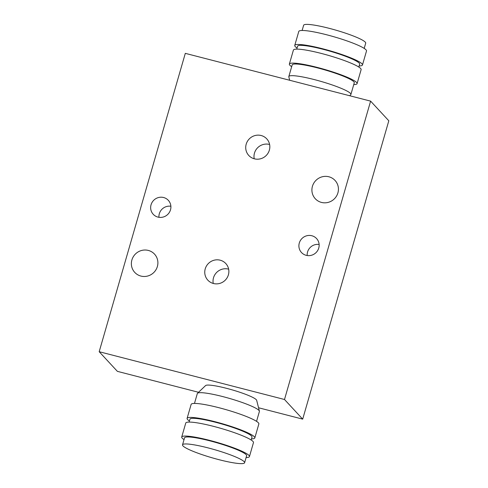 <?xml version="1.0" encoding="UTF-8"?>
<svg xmlns="http://www.w3.org/2000/svg" width="488" height="488" viewBox="0 0 488 488"><rect width="100%" height="100%" fill="white"/><g stroke="black" fill="none" stroke-linecap="round" stroke-linejoin="round"><path stroke-width="0.73" d="M296.741 49.129L297.57 46.244A32.306 4.246 16.1 0 1 323.147 49.312A32.306 4.246 16.1 0 1 359.65 64.16L358.814 67.045M353.751 84.589A35.24 4.63 -163.9 0 0 357.088 83.625A35.24 4.63 -163.9 0 0 356.582 82.454A35.24 4.63 -163.9 0 0 320.878 68.381A35.24 4.63 -163.9 0 0 289.366 64.081A35.24 4.63 -163.9 0 0 289.872 65.252A35.24 4.63 -163.9 0 0 291.678 66.673M289.366 64.081L293.404 50.093A35.24 4.63 16.1 0 1 324.916 54.394A35.24 4.63 16.1 0 1 360.62 68.466A35.24 4.63 16.1 0 1 361.12 69.638L357.088 83.625M297.058 48.025A35.24 4.63 16.1 0 1 295.252 46.604A35.24 4.63 16.1 0 1 294.752 45.433A35.24 4.63 16.1 0 1 326.259 49.733A35.24 4.63 16.1 0 1 361.968 63.806A35.24 4.63 16.1 0 1 362.468 64.977A35.24 4.63 16.1 0 1 359.131 65.941M294.752 45.433L298.784 31.445A35.24 4.63 16.1 0 1 330.297 35.746A35.24 4.63 16.1 0 1 366 49.819A35.24 4.63 16.1 0 1 366.506 50.99L362.468 64.977M349.683 95.739L350.72 94.751A32.306 4.246 -163.9 0 0 350.902 94.465A32.306 4.246 -163.9 0 0 314.4 79.611A32.306 4.246 -163.9 0 0 288.823 76.549A32.306 4.246 -163.9 0 0 288.829 76.884L289.683 80.264M350.902 94.465L354.264 82.808A32.306 4.246 -163.9 0 0 317.767 67.96A32.306 4.246 -163.9 0 0 292.19 64.892L288.823 76.549M302.121 30.482L303.627 25.266A32.306 4.246 16.1 0 1 332.511 29.213A32.306 4.246 16.1 0 1 365.244 42.108A32.306 4.246 16.1 0 1 365.701 43.182L364.194 48.397M158.948 217.3A10.279 9.955 137.2 0 1 159.32 213.732A10.279 9.955 137.2 0 1 170.879 206.247M151.048 204.801A10.279 9.955 137.2 0 1 158.521 197.53A10.279 9.955 137.2 0 1 168.317 200.324A10.279 9.955 137.2 0 1 170.507 209.816A10.279 9.955 137.2 0 1 163.029 217.087A10.279 9.955 137.2 0 1 153.238 214.293A10.279 9.955 137.2 0 1 151.048 204.801M307.196 255.529A10.279 9.955 137.2 0 1 307.568 251.954A10.279 9.955 137.2 0 1 319.128 244.47M299.296 243.03A10.279 9.955 137.2 0 1 306.769 235.759A10.279 9.955 137.2 0 1 316.566 238.553A10.279 9.955 137.2 0 1 318.755 248.044A10.279 9.955 137.2 0 1 311.277 255.316A10.279 9.955 137.2 0 1 301.486 252.522A10.279 9.955 137.2 0 1 299.296 243.03M213.244 283.449A12.237 11.852 137.2 0 1 213.5 277.788A12.237 11.852 137.2 0 1 228.652 269.175M205.228 268.864A12.237 11.852 137.2 0 1 214.128 260.208A12.237 11.852 137.2 0 1 225.785 263.532A12.237 11.852 137.2 0 1 228.396 274.836A12.237 11.852 137.2 0 1 219.496 283.485A12.237 11.852 137.2 0 1 207.833 280.161A12.237 11.852 137.2 0 1 205.228 268.864M254.211 158.771A12.237 11.852 137.2 0 1 254.468 153.116A12.237 11.852 137.2 0 1 269.614 144.497M246.196 144.186A12.237 11.852 137.2 0 1 255.09 135.53A12.237 11.852 137.2 0 1 266.753 138.854A12.237 11.852 137.2 0 1 269.358 150.158A12.237 11.852 137.2 0 1 260.458 158.807A12.237 11.852 137.2 0 1 248.801 155.489A12.237 11.852 137.2 0 1 246.196 144.186M131.888 259.97A13.463 13.036 137.2 0 1 141.679 250.448A13.463 13.036 137.2 0 1 154.501 254.102A13.463 13.036 137.2 0 1 157.368 266.539A13.463 13.036 137.2 0 1 147.577 276.055A13.463 13.036 137.2 0 1 134.755 272.402A13.463 13.036 137.2 0 1 131.888 259.97M312.43 186.306A13.463 13.036 137.2 0 1 322.22 176.79A13.463 13.036 137.2 0 1 335.043 180.444A13.463 13.036 137.2 0 1 337.91 192.876A13.463 13.036 137.2 0 1 328.125 202.398A13.463 13.036 137.2 0 1 315.297 198.744A13.463 13.036 137.2 0 1 312.43 186.306M197.506 393.267L205.594 385.563A26.651 3.501 16.1 0 1 230.257 389.326A26.651 3.501 16.1 0 1 256.279 399.696A26.651 3.501 16.1 0 1 256.664 400.3L259.402 411.134A32.306 4.246 -163.9 0 0 258.939 410.396A32.306 4.246 -163.9 0 0 222.9 396.622A32.306 4.246 -163.9 0 0 197.506 393.267A32.306 4.246 -163.9 0 0 197.323 393.554L194.474 403.43M256.548 421.351L259.402 411.475A32.306 4.246 -163.9 0 0 259.402 411.134M251.485 438.889A35.24 4.63 -163.9 0 0 254.821 437.925A35.24 4.63 -163.9 0 0 215.007 421.724A35.24 4.63 -163.9 0 0 187.105 418.381A35.24 4.63 -163.9 0 0 189.411 420.973M187.105 418.381L191.137 404.393A35.24 4.63 16.1 0 1 219.045 407.742A35.24 4.63 16.1 0 1 258.86 423.944L254.821 437.925M251.167 439.999L251.997 437.114A32.306 4.246 -163.9 0 0 251.54 436.04A32.306 4.246 -163.9 0 0 218.807 423.139A32.306 4.246 -163.9 0 0 189.924 419.198L189.094 422.077M246.105 457.537A35.24 4.63 -163.9 0 0 249.441 456.573A35.24 4.63 -163.9 0 0 209.626 440.371A35.24 4.63 -163.9 0 0 181.719 437.028A35.24 4.63 -163.9 0 0 184.031 439.621M181.719 437.028L185.757 423.041A35.24 4.63 16.1 0 1 213.659 426.39A35.24 4.63 16.1 0 1 253.473 442.592L249.441 456.573M219.02 459.69A32.306 4.246 -163.9 0 0 244.598 462.752A32.306 4.246 -163.9 0 0 208.101 447.899A32.306 4.246 -163.9 0 0 182.524 444.836A32.306 4.246 -163.9 0 0 219.02 459.69M244.598 462.752L246.617 455.761A32.306 4.246 -163.9 0 0 210.121 440.908A32.306 4.246 -163.9 0 0 184.543 437.846L182.524 444.836M198.543 392.285L117.388 371.356L99.186 351.714L185.306 53.351L370.612 101.132L388.814 120.78L302.694 419.137L284.498 399.495L370.612 101.132M99.186 351.714L284.498 399.495M258.542 407.755L302.694 419.137"/></g></svg>
